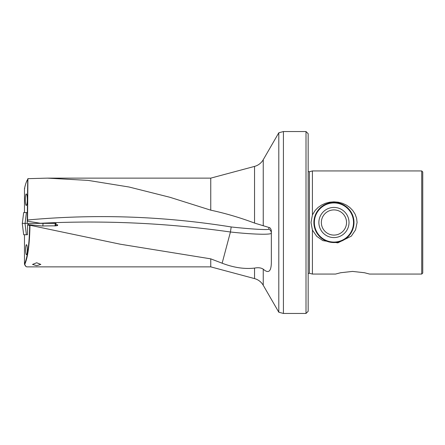 <?xml version="1.0" encoding="UTF-8"?>
<svg xmlns="http://www.w3.org/2000/svg" width="445" height="445" viewBox="0 0 445 445"><rect width="100%" height="100%" fill="white"/><g stroke="black" fill="none" stroke-linecap="round" stroke-linejoin="round"><path stroke-width="0.67" d="M263.24 225.826L263.24 159.727A14.323 14.323 0 0 1 254.546 166.402L210.758 178.134L47.448 178.134L27.913 178.662L27.562 219.997C95.636 213.795 163.51 216.114 231.189 226.956L231.189 226.967C251.197 229.136 268.552 230.204 268.697 229.108L269.047 227.501L254.546 223.073C240.094 217.638 225.504 213.339 210.758 210.168L169.89 197.274L129.028 187.006L88.171 180.403L47.448 178.134L210.758 178.134L210.758 210.168M27.273 199.694A5.729 0.996 -90 0 0 26.305 193.964A5.729 0.996 -90 0 0 25.282 199.694A5.729 0.996 -90 0 0 26.249 205.423A5.729 0.996 -90 0 0 27.273 199.694M27.356 249.701A5.012 0.873 -90 0 0 26.461 244.694A5.012 0.873 -90 0 0 25.615 249.701A5.012 0.873 -90 0 0 26.516 254.712A5.012 0.873 -90 0 0 27.356 249.701M308.163 171.509L309.392 171.748L309.392 273.252L312.418 274.064L312.418 230.082L311.011 222.5L312.418 214.918L312.418 170.936L421.726 170.936L421.726 274.064L369.584 274.064L364.488 272.735L352.562 271.417L340.642 272.735L335.541 274.064L340.642 272.735L352.562 271.417M312.418 274.064L335.541 274.064M312.418 214.918L315.166 210.435L318.158 207.403L321.585 205.045L325.518 203.265L329.728 202.191L333.945 201.846L338.156 202.191L342.366 203.265L346.299 205.045L349.726 207.403L352.718 210.435L355.093 214.112L356.59 218.228L357.09 222.5L355.561 229.876L351.3 236.156L337.838 242.859L322.836 240.617L316.74 236.312L312.418 230.082M326.09 204.049L319.922 208.165L315.516 214.59L313.892 222.5A20.053 20.053 0 0 1 333.945 202.447A20.053 20.053 0 0 1 353.998 222.5L353.586 218.451L352.368 214.59L347.968 208.165L341.793 204.049M421.726 170.936L422.75 171.959L422.75 273.041L421.726 274.064M263.24 159.727L278.798 132.782L283.426 131.542L283.426 313.458L306.01 313.458L306.01 131.542L308.163 133.695L308.163 311.305L306.01 313.458M24.497 264.235C25.232 265.96 26.049 266.833 26.956 266.867L210.758 266.867L254.546 278.598A14.323 14.323 0 0 1 263.24 285.273L278.798 312.218L283.426 313.458M36.679 265.648L32.524 264.43L36.679 262.756L40.829 264.43L36.679 265.648M210.758 266.867L210.758 258.851L120.295 244.21L29.971 225.253C29.598 244.361 27.863 257.41 24.764 264.402L24.475 264.146C27.557 257.26 29.292 244.388 29.681 225.515L27.584 224.836L27.507 234.732M269.047 227.501C270.232 227.69 270.999 228.836 271.35 230.949L271.35 262.823C271.133 271.622 268.43 273.736 263.24 269.164C261.054 267.745 258.156 267.389 254.546 268.096C244.4 269.236 233.597 267.612 222.138 263.206L210.758 258.851M26.939 266.867C26.194 266.861 25.471 266.038 24.764 264.402L24.475 264.146L24.475 234.732M278.798 312.218L278.798 132.782M28.141 224.58L27.579 225.092M55.925 224.402L57.589 225.164C57.333 225.743 55.809 225.965 53.005 225.838L41.83 225.982L27.907 224.553L30.076 225.259M222.138 263.206L230.432 231.995C167.359 223.028 104.041 220.119 40.484 223.273L27.518 221.171L27.718 178.94M27.718 178.99L27.234 223.362M40.484 223.273L43.321 223.362M57.589 224.681L57.589 225.648M43.321 223.24L45.34 223.362M27.273 212.56L26.394 212.56L25.087 223.362M24.475 212.56L24.475 188.702C25.493 183.902 26.65 180.759 27.94 179.274M24.475 188.702L24.481 188.636C25.604 183.585 26.778 180.403 28.013 179.085M341.793 240.951L347.968 236.835L352.368 230.41L353.586 226.549L353.998 222.5A20.053 20.053 0 0 1 333.945 242.553A20.053 20.053 0 0 1 313.892 222.5L315.516 230.41L319.922 236.835L326.09 240.951M268.697 229.108C270.371 229.898 271.255 231.216 271.35 233.058C271.889 234.999 252.471 234.437 230.432 231.995L231.189 226.967M24.764 188.441L24.481 188.636L24.764 188.441M29.681 225.515L29.971 225.253M27.273 234.732L23.668 234.732L22.25 223.362L56.053 223.362L55.753 225.832M42.865 226.032L43.032 223.362M26.394 212.56L23.668 212.56L22.322 223.362M22.283 223.646L22.322 223.935M349.759 234.665A19.953 19.953 0 0 0 346.11 206.686A19.953 19.953 0 0 0 318.125 210.335A19.953 19.953 0 0 0 321.78 238.314A19.953 19.953 0 0 0 349.759 234.665A19.953 19.953 0 0 1 321.78 238.314A19.953 19.953 0 0 1 318.125 210.335M254.546 278.598L254.546 268.096M254.546 223.073L254.546 166.402M263.24 285.273L263.24 269.164M27.562 219.997L27.234 221.643M26.394 234.732L25.015 223.362M55.041 225.876L55.236 223.362M28.007 224.564L28.057 223.362M345.893 231.689A15.074 15.074 0 0 0 343.134 210.552A15.074 15.074 0 0 0 321.996 213.311A15.074 15.074 0 0 0 324.755 234.448A15.074 15.074 0 0 0 345.893 231.689M343.924 230.176A12.594 12.594 0 0 0 341.621 212.521A12.594 12.594 0 0 0 323.96 214.824A12.594 12.594 0 0 0 326.263 232.479A12.594 12.594 0 0 0 343.924 230.176M349.453 234.432A19.569 19.569 0 0 0 345.871 206.986A19.569 19.569 0 0 0 318.431 210.568A19.569 19.569 0 0 0 322.013 238.014A19.569 19.569 0 0 0 349.453 234.432M309.392 273.252L308.163 273.491M283.426 131.542L306.01 131.542M309.392 171.748L312.418 170.936"/></g></svg>
